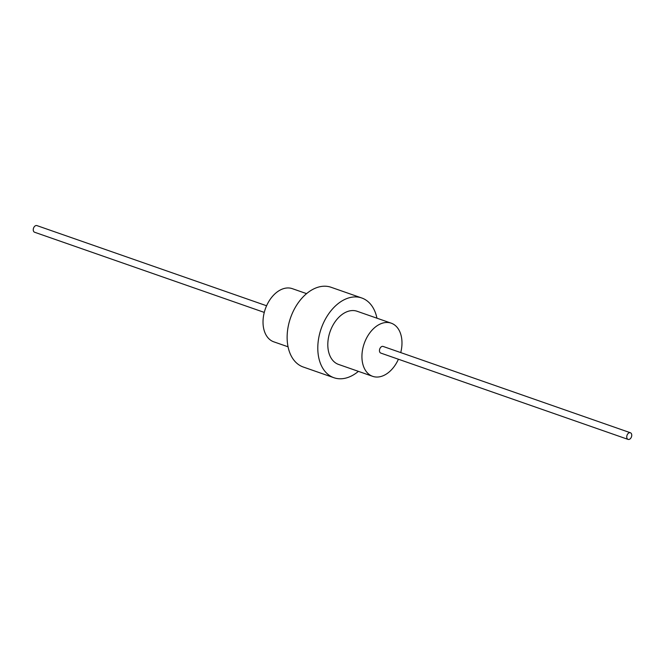 <?xml version="1.0" encoding="UTF-8"?>
<svg xmlns="http://www.w3.org/2000/svg" width="665" height="665" viewBox="0 0 665 665"><rect width="100%" height="100%" fill="white"/><g stroke="black" fill="none" stroke-linecap="round" stroke-linejoin="round"><path stroke-width="1" d="M398.41 359.233A28.154 18.803 -70.8 0 1 372.683 376.34A28.154 18.803 -70.8 0 1 361.935 355.85A28.154 18.803 -70.8 0 1 391.236 323.182A28.154 18.803 -70.8 0 1 401.976 343.68A28.154 18.803 -70.8 0 1 400.729 352.591M628.084 439.399L380.796 353.082A3.516 2.352 -70.8 0 1 379.457 350.522A3.516 2.352 -70.8 0 1 383.115 346.44L630.403 432.757A3.516 2.352 -70.8 0 1 631.75 435.317A3.516 2.352 -70.8 0 1 628.084 439.399A3.516 2.352 -70.8 0 1 626.746 436.839A3.516 2.352 -70.8 0 1 630.403 432.757M372.683 376.34L338.551 364.428A28.154 18.803 -70.8 0 1 327.812 343.938A28.154 18.803 -70.8 0 1 357.113 311.27L391.236 323.182M288.045 346.798L273.764 341.818A28.154 18.803 -70.8 0 1 263.024 321.32A28.154 18.803 -70.8 0 1 292.317 288.66L306.598 293.639M358.402 371.361A42.227 28.204 -70.8 0 1 333.913 377.72A42.227 28.204 -70.8 0 1 317.803 346.972A42.227 28.204 -70.8 0 1 361.752 297.987A42.227 28.204 -70.8 0 1 376.955 318.203M333.913 377.72L303.248 367.014A42.227 28.204 -70.8 0 1 287.139 336.274A42.227 28.204 -70.8 0 1 331.087 287.28L361.752 297.987M264.271 312.409L34.597 232.243A3.516 2.352 -70.8 0 1 33.25 229.683A3.516 2.352 -70.8 0 1 36.916 225.601L266.59 305.767"/></g></svg>
